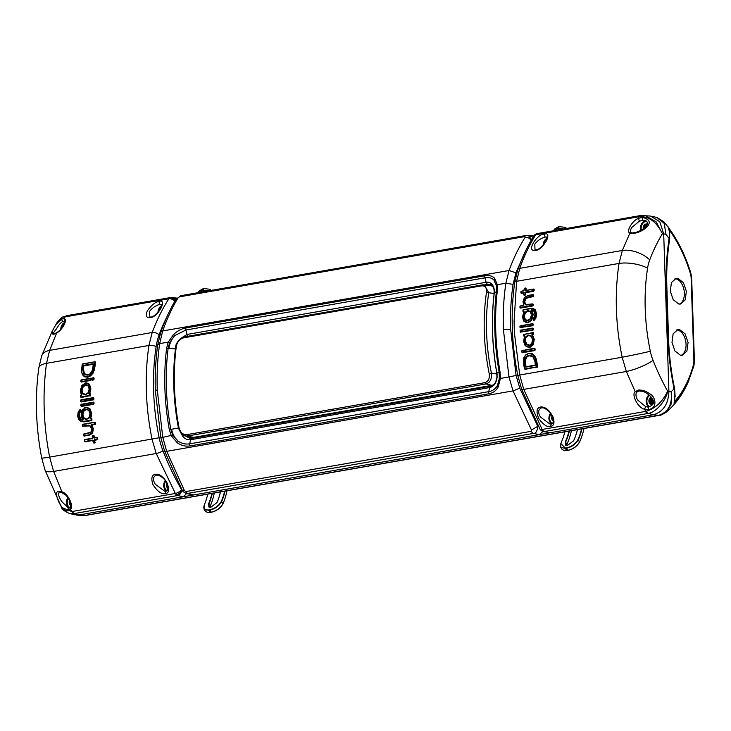 <?xml version="1.0" encoding="UTF-8"?>
<svg xmlns="http://www.w3.org/2000/svg" width="731" height="731" viewBox="0 0 731 731"><rect width="100%" height="100%" fill="white"/><g stroke="black" fill="none" stroke-linecap="round" stroke-linejoin="round"><path stroke-width="1.1" d="M84.586 515.51L81.022 515.593L84.714 515.492L79.56 514.862L653.468 414.724C663.236 411.8 668.381 404.033 668.92 391.423L663.693 233.847L668.92 391.423L671.186 391.715A96.318 58.27 80.4 0 0 674.101 388.755L674.859 397.171C673.836 403.338 673.9 405.23 675.051 402.854L688.2 382.011L693.893 365.847A2.558 1.224 -164.9 0 0 693.92 365.756L693.92 365.756A2.558 1.224 -164.9 0 0 693.445 364.742A10.252 6.268 80.2 0 0 693.883 360.666L691.142 277.908A10.252 6.268 80.2 0 0 690.429 273.613A110.628 67.672 80.2 0 0 669.285 229.954M533.831 235.894L530.377 236.497M176.774 298.193L174.106 298.659M652.765 403.722A4.56 3.491 100.3 0 1 652.427 402.023A4.56 3.491 100.3 0 1 652.847 399.638M640.868 215.508A5.208 3.216 80.1 0 0 640.658 215.535L650.508 216.056L659.755 221.676L663.693 233.838L665.968 234.404L664.241 223.412L656.913 217.518L663.967 221.858L665.968 234.404A96.318 58.27 80.4 0 1 669.121 238.516L669.678 231.791M669.267 229.909A2.558 1.27 -35.9 0 0 669.34 228.766L663.967 221.858M690.429 273.613L690.877 273.202C685.669 256.307 678.487 241.486 669.34 228.766A2.558 1.27 -35.9 0 0 669.276 228.684C667.951 225.842 667.979 226.683 669.349 231.206M675.051 402.854A2.558 1.827 -138.1 0 0 674.941 401.091A110.619 67.663 80.2 0 0 693.445 364.742M674.558 401.502L674.74 400.296M674.466 401.31L674.859 397.171M678.752 304.005L673.224 299.737L670.29 291.13L671.451 282.55L676.111 278.374L677.902 278.383L683.439 282.65L686.372 291.267L685.212 299.847L680.543 304.023L678.752 304.005M680.451 355.248L674.923 350.981L671.99 342.364L673.15 333.784L677.811 329.608L679.602 329.626L685.139 333.893L688.072 342.51L686.912 351.09L682.242 355.266L680.451 355.248M675.033 278.694A13.012 8.05 -99.9 0 1 675.709 278.767A13.012 8.05 -99.9 0 1 684.152 290.746A13.012 8.05 -99.9 0 1 679.446 304.087M676.732 329.928A13.012 8.05 -99.9 0 1 677.409 330.01A13.012 8.05 -99.9 0 1 685.852 341.98A13.012 8.05 -99.9 0 1 681.146 355.33M658.585 415.363L659.353 415.345C660.203 415.619 662.615 414.468 666.581 411.909L671.615 403.265L671.186 391.715C672.502 404.362 668.298 412.247 658.585 415.363L84.732 515.492A6.506 4.021 -99.9 0 0 85.49 515.474L85.417 515.483M198.046 292.555L201.92 290.362L203.09 288.718L199.225 290.901L198.046 292.555M207.458 291.048L201.92 290.728L198.302 292.647M203.09 288.718L204.113 288.562L201.92 290.728M209.139 289.193L211.524 290.344L209.139 289.193L204.113 288.562M202.944 290.572L208.18 290.929M224.636 491.195A62.528 37.619 -100.9 0 1 221.411 501.238C218.88 505.706 215.024 508.538 209.834 509.726L211.158 512.184L210.135 512.385L208.838 510.284L204.077 509.205L204.461 504.5C202.834 508.794 204.287 510.603 208.81 509.927L209.834 509.726M204.461 504.5A62.528 37.619 79.1 0 0 206.571 498.624A62.528 37.619 79.1 0 0 207.759 494.138A62.784 37.774 79.1 0 1 206.544 498.725M211.926 493.416A62.528 37.619 -100.9 0 1 208.417 504.216L210.729 507.351L216.997 502.562A62.528 37.619 79.1 0 0 219.337 496.175A62.528 37.619 79.1 0 0 220.47 491.926M225.029 491.122A62.784 37.774 -100.9 0 1 221.749 501.375C219.136 505.962 215.17 508.867 209.852 510.092L208.81 509.927M225.431 497.007L225.367 497.19A65.781 39.575 79.1 0 1 223.001 503.714C220.424 508.2 216.55 511.042 211.387 512.221L211.158 512.184C216.467 510.96 220.433 508.072 223.065 503.504A65.516 39.419 79.1 0 0 225.431 497.007A65.516 39.419 79.1 0 0 227.003 490.784M204.077 509.205L205.374 511.316L207.659 512.532L210.364 512.422L207.659 512.532M211.387 512.221L210.364 512.422M210.153 506.419L210.336 505.943A65.781 39.575 79.1 0 0 212.611 499.648A65.781 39.575 79.1 0 0 212.639 499.556M212.319 493.343A62.784 37.774 -100.9 0 1 208.764 504.344L208.856 507.003L210.775 507.341M208.417 504.216L210.4 505.733A65.516 39.419 79.1 0 0 212.666 499.465A65.516 39.419 79.1 0 0 214.293 492.996M210.336 505.943L210.044 507.387M219.309 496.267A62.784 37.774 79.1 0 0 220.451 491.926M581.593 428.914A62.528 38.67 -99.9 0 1 577.993 439.541C575.352 444.019 571.459 446.805 566.324 447.902L567.64 450.36L566.635 450.543L565.337 448.441L560.778 447.335L560.851 443.516L565.319 448.076L566.324 447.902M564.168 434.442A62.784 38.825 80.1 0 0 564.862 431.829A62.528 38.67 80.1 0 1 564.195 434.36A62.528 38.67 80.1 0 1 561.262 442.456L560.851 443.516M569.001 431.107A62.528 38.67 -99.9 0 1 565.164 442.255L567.402 445.49L573.625 440.784A62.528 38.67 80.1 0 0 576.786 432.158A62.528 38.67 80.1 0 0 577.463 429.636A62.784 38.825 80.1 0 1 576.768 432.24M581.986 428.841A62.784 38.825 -99.9 0 1 578.331 439.678C575.599 444.284 571.596 447.144 566.342 448.267L565.319 448.076M582.872 432.971L582.826 433.145A65.781 40.68 80.1 0 1 579.592 442.008C576.896 446.513 572.994 449.309 567.877 450.397L567.64 450.36C572.903 449.236 576.905 446.385 579.656 441.798A65.516 40.516 80.1 0 0 582.872 432.971A65.516 40.516 80.1 0 0 584.005 428.494M560.778 447.335L562.084 449.437L564.35 450.652L566.872 450.579L564.35 450.652M567.877 450.397L566.872 450.579M566.854 444.631L567.092 443.982A65.781 40.68 80.1 0 0 570.235 435.338A65.781 40.68 80.1 0 0 570.253 435.256M569.394 431.043A62.784 38.825 -99.9 0 1 565.502 442.392L565.547 445.152L567.439 445.481M565.164 442.255L567.155 443.781A65.516 40.516 80.1 0 0 570.281 435.173A65.516 40.516 80.1 0 0 571.414 430.687M567.092 443.982L566.753 445.526M562.861 229.105L557.168 228.849L553.796 230.685M564.597 227.268L566.936 228.392L564.588 227.268L559.352 226.665L558.173 228.31L563.583 228.977M558.182 228.675L557.168 228.492L558.338 226.838L559.352 226.665M558.338 226.838L554.683 228.995L553.504 230.64L557.168 228.849M493.133 286.762A9.805 7.52 100.3 0 0 490.282 285.593L482.405 284.889L484.251 284.834L488.737 292.683A159.66 102.943 79.5 0 0 491.406 373.084C491.972 379.06 490.135 382.678 485.887 383.939L491.835 385.347L193.669 437.366L185.272 435.868M194.144 437.915A0.85 0.521 80.1 0 0 193.669 437.366A9.805 7.52 100.3 0 1 191.294 437.302L185.345 435.886C182.777 435.786 180.456 433.072 178.382 427.736C173.183 399.93 172.288 372.956 175.705 346.814C175.504 345.169 176.811 342.684 179.625 339.358L184.249 336.918A1.636 1.014 -99.9 0 0 183.527 337.859C179.68 339.01 177.277 341.87 176.308 346.439C172.881 372.664 173.777 399.738 179.004 427.662C180.283 432.432 182.86 434.771 186.734 434.671L187.721 435.968L485.887 383.939A1.636 1.014 80.1 0 1 484.891 382.651C488.463 381.445 489.889 378.411 489.185 373.541C483.575 345.681 482.679 318.606 486.49 292.318C486.892 287.85 485.283 285.693 481.683 285.839L482.597 284.889M486.444 285.117L489.432 284.587A10.417 7.977 -79.7 0 1 490.784 284.496M187.894 436.489A10.417 7.977 -79.7 0 0 190.846 438.417M185.382 435.895L189.941 438.353L191.476 438.408M490.035 284.258L487.678 284.222L489.432 284.587M178.437 428L171.611 429.243C172.58 434.159 174.782 438.171 178.218 441.259L177.331 442.858L171.346 435.859L169.318 429.654L170.835 429.38L172.708 435.091L178.218 441.259C182.074 443.626 185.912 444.485 189.722 443.827L190.581 439.742L489.596 387.567L488.747 391.652C492.475 390.994 495.353 388.965 497.372 385.566L499.492 378.073L499.145 372.097A181.151 109.586 -99.6 0 1 496.459 290.92L496.422 285.547L493.864 279.918C491.671 277.853 488.701 277.15 484.973 277.826L486.106 282.267C490.428 281.791 493.123 284.14 494.183 289.321L494.704 290.317M484.205 284.834L487.678 284.222A2.604 1.608 80.1 0 1 486.106 282.267L187.09 334.442L180.886 338.352M189.941 438.353L191.705 438.335A2.604 1.608 -99.9 0 0 190.581 439.742C186.113 440.199 182.823 437.732 180.694 432.359M491.058 386.16A2.604 1.608 80.1 0 0 490.729 386.16A2.604 1.608 80.1 0 0 489.596 387.567C493.9 386.498 496.404 383.026 497.089 377.15L497.016 374.089L497.473 374.199M525.242 251.647L515.94 272.846L513.061 284.396C510.932 298.851 510.128 313.8 510.64 329.261L516.086 375.469L508.986 376.94L503.376 329.37C502.846 313.471 503.677 298.084 505.87 283.199L509.032 270.507L162.711 330.942L160.738 332.276C164.987 320.151 170.104 309.112 176.089 299.143L181.078 295.653A5.208 3.226 80.1 0 0 181.069 295.653A5.208 3.226 80.1 0 0 179.433 296.859L178.008 297.937C172.068 307.824 166.97 318.826 162.711 330.942L159.669 343.607C157.54 358.473 156.736 373.861 157.256 389.769L162.785 437.348L166.705 451.329L184.395 490.574L182.147 490.062C182.476 491.287 183.993 492.456 186.697 493.589L533.63 433.373A5.208 3.226 -99.9 0 1 531.263 431.317L531.483 430.02L513.025 390.902L508.986 376.94L500.424 378.439L498.231 386.863L497.372 385.566C499.246 381.555 499.766 377.077 498.944 372.125L496.687 372.463L497.016 374.089M493.864 279.918L494.631 278.301L497.318 284.697L497.336 290.536L494.357 293.542L494.183 289.321L494.768 292.857L494.302 292.208L494.165 293.78A2.604 0.905 -173.3 0 0 494.083 293.963L494.092 289.723C493.05 286.205 491.68 284.377 489.98 284.249M494.631 278.301C492.402 275.907 489.194 275.057 485 275.751L185.976 327.927C181.654 328.722 177.569 330.841 173.731 334.286L174.718 335.611L169.638 342.565L168.139 348.212A181.151 114.438 79.8 0 0 170.816 429.389L171.611 429.243M497.336 290.536C494.311 316.934 495.207 344.073 500.041 371.951L500.424 378.439L499.492 378.073M177.331 442.858C181.379 445.572 185.564 446.604 189.896 445.937A2.604 1.608 -99.9 0 1 189.722 443.827L488.747 391.652A2.604 1.608 80.1 0 0 488.911 393.762C493.105 392.94 496.212 390.637 498.231 386.863M169.318 429.654C164.311 401.803 163.415 374.665 166.613 348.239L168.231 342.117L173.731 334.286M188.223 336.223A2.604 1.608 -99.9 0 1 187.09 334.442L185.948 330.001L174.718 335.611C171.502 339.376 169.574 343.607 168.925 348.285L175.431 348.906M516.086 375.469L519.768 388.17L537.769 426.292L531.483 430.02M543.124 431.445L539.204 434.653L533.63 433.373C535.869 433.52 537.248 431.162 537.769 426.292L538.519 426.429M186.697 493.589L193.834 494.914L539.204 434.653M531.583 239.64L528.211 235.345L533.785 236.086M528.221 235.345L526.448 235.391A5.208 3.226 80.1 0 0 526.439 235.391A5.208 3.226 80.1 0 0 524.803 236.606L525.086 237.374C518.836 247.316 513.482 258.363 509.032 270.507L515.94 272.846M531.263 431.317L185.893 491.57L184.395 490.574M514.231 327.451A181.644 112.336 -99.9 0 0 514.514 333.765L519.732 375.094L523.762 389.385L542.155 429.472A5.208 2.092 150.9 0 1 539.898 428.951A5.208 5.208 0 0 0 543.234 431.473L549.813 432.807L653.487 414.724L658.457 415.382A6.506 4.021 80.1 0 0 659.207 415.372L85.49 515.474M644.897 215.417L656.146 221.84L662.414 233.692A187.428 120.853 79.5 0 0 649.713 259.916A36.925 23.812 79.5 0 0 647.565 268.213A160.729 103.638 79.5 0 0 650.316 351.255A36.925 23.812 79.5 0 0 653.048 360.374A187.438 120.853 79.5 0 0 667.641 391.149C666.562 399.272 656.785 412.165 648.223 413.408L653.487 414.724M543.224 431.473A5.208 4.011 -76.3 0 0 544.504 431.518L549.813 432.807M514.24 327.451A181.644 112.336 -99.9 0 1 514.094 321.192L516.616 281.298L619.029 263.434A20.824 7.566 8.7 0 1 647.565 268.213M517.776 269.702C522.19 257.303 527.535 246.045 533.804 235.949A5.208 3.417 31.8 0 1 535.695 234.761C529.482 244.775 524.164 255.978 519.75 268.359L516.616 281.298A5.208 1.937 8.1 0 0 514.688 282.486L517.776 269.702A5.208 2.814 19.6 0 1 519.75 268.359L622.328 250.459L619.029 263.434C614.506 293.761 615.548 325.03 622.145 357.231L626.348 371.485L523.762 389.385A5.208 1.243 159.6 0 1 521.642 389.148L517.749 375.341C511.545 343.451 510.521 312.502 514.688 282.486M668.92 391.423L667.641 391.149C662.569 401.812 655.287 408.565 645.784 411.389L644.486 409.177L648.406 409.534C658.695 408.337 654.939 395.581 649.758 393.863C646.314 391.204 642.576 389.934 638.556 390.052L635.202 391.679L626.348 371.485A20.824 4.651 158.4 0 0 653.048 360.374M638.556 390.052L639.086 390.93L636.582 392.209L635.202 391.679C631.081 394.685 638.218 408.117 644.486 409.177L645.674 406.674L648.589 407.039M645.491 411.443A5.208 3.216 80.1 0 0 647.83 413.481L544.504 431.518A5.208 3.216 -99.9 0 1 542.155 429.472L645.784 411.389L648.223 413.408M540.657 407.003C536.591 407.697 535.969 411.58 538.793 418.653C543.343 424.72 547.291 427.343 550.617 426.52C554.089 425.789 554.856 422.545 552.938 416.798C549.228 409.89 545.134 406.619 540.657 407.003L541.488 407.816C538.098 409.506 537.788 412.604 540.556 417.099L549.849 423.971L550.936 423.998M532.981 330.238L533.036 329.727L532.981 330.238L520.399 332.121L532.844 329.69A182.11 115.041 -100.2 0 1 532.78 328.42L532.844 330.019L520.591 332.157M533.319 329.718A181.644 112.336 -99.9 0 1 533.255 328.438L532.872 328.036L520.125 330.622A182.11 110.171 80.4 0 0 520.189 331.856L520.399 332.121M524.209 352.406L524.511 351.876A181.644 112.336 -99.9 0 1 524.346 350.524L523.926 350.112L521.797 350.88A182.12 110.171 -99.6 0 0 521.961 352.214L522.528 352.698L524.072 352.205L522.4 352.497M525.854 346.046L529.811 347.499L533.283 344.794L534.26 339.422L532.524 334.871L533.593 334.131A181.644 112.336 -99.9 0 1 533.511 332.87L523.487 334.487A182.348 112.766 80.1 0 0 523.57 335.739L524.602 335.885M523.679 335.858L524.63 335.922M533.118 332.477L523.597 334.606M535.147 350.021L534.845 350.551L535.147 350.021A181.644 112.336 -99.9 0 1 534.982 348.669L534.562 348.258L534.982 348.669M525.196 351.757L525.607 352.159L525.223 351.73L534.48 350.304L534.379 348.459M537.477 367.236L537.002 362.512L535.613 358.418L537.349 367.053L524.666 368.981L525.077 369.402L537.751 366.724M532.141 353.64L534.845 355.979L535.786 358.446L532.141 353.64L528.869 353.219L526.073 354.608M536.07 358.382L537.002 362.512M521.002 293.021L523.816 292.665L521.194 293.149M521.532 291.194L521.13 291.66M524.858 288.178L524.456 288.654M526.183 288.343L525.872 287.968L526.183 288.343A181.644 112.336 -99.9 0 0 525.973 290.335L525.881 290.518M534.078 290.746L533.667 291.258L534.078 290.746A181.644 112.336 -99.9 0 1 534.206 289.375L525.973 290.335M525.571 294.648L525.169 295.169L525.571 294.648A181.644 112.336 -99.9 0 1 525.735 292.702L533.667 291.258M523.871 294.94L524.2 295.342L523.725 294.831L525.278 294.63L525.26 292.619A182.12 115.041 79.8 0 0 525.086 294.593L525.379 292.071L533.255 290.7L533.52 289.101L525.516 290.618L525.699 288.297L524.383 288.389L523.734 290.929L521.011 291.459L521.057 293.122M533.621 296.165L533.228 296.676L533.621 296.165A181.644 112.336 -99.9 0 1 533.712 294.849L527.407 295.598M533.228 296.676L528.513 297.499L525.726 298.769L524.821 301.547L525.434 304.599L532.424 303.922L528.001 304.69M533.109 305.448L532.735 305.969L533.109 305.448A181.644 112.336 -99.9 0 1 533.155 304.178L526.658 304.745L525.041 303.383M520.097 307.714L532.597 305.722L532.698 303.95L533.155 304.178M524.328 321.43L528.038 322.819L531.711 320.114L533.146 314.732L532.671 312.009L531.611 310.127L531.209 310.383L532.671 314.695L531.282 319.931L532.853 314.723L532.396 312.091L531.017 310.684L531.318 309.853L533.84 310.977L534.928 314.394L533.228 320.233L533.676 320.47L535.576 318.122L536.362 314.092L535.01 309.524L532.771 308.391M523.067 311.415L524.017 311.443M533.374 320.333L533.868 320.681L535.841 318.232L536.655 314.102L535.247 309.396L531.254 308.29L523.469 309.652M534.069 311.242L531.739 310.373M532.771 325.743L532.826 325.231L532.771 325.743L523.277 327.077L532.442 325.478L533.073 323.943L532.387 323.705M532.698 323.55L523.168 325.679M522.144 327.598L522.491 327.077L520.198 327.616L522.199 327.086L522.446 325.807L521.751 325.56M522.062 325.405L520.088 326.209M644.678 220.305L639.515 221.064L638.163 218.478C631.986 220.881 625.69 232.065 629.939 233.034L633.357 233.417C637.706 232.878 641.919 231.042 646.012 227.908C651.339 222.663 650.014 219.126 642.028 217.317L638.163 218.478L639.031 216.732L535.695 234.761A5.208 3.216 -99.9 0 1 537.331 233.564L537.331 233.564A5.208 5.208 0 0 0 533.804 235.93M649.713 259.916A20.824 10.919 20.8 0 0 622.328 250.459L629.939 233.034L633.649 232.942M544.239 234.231C537.422 233.381 525.287 252.222 535.467 250.358C543.023 250.614 553.394 230.685 544.239 234.231L545.052 237.063C540.73 238.407 537.322 240.773 534.818 244.172L535.001 249.892L535.905 249.883M641.654 215.453L639.323 216.687C648.845 216.175 656.548 221.84 662.414 233.692L663.693 233.838M639.515 221.064L632.05 227.204C630.314 229.607 630.058 231.407 631.292 232.595M535.001 249.892L536.051 249.847C539.716 250.203 548.058 239.96 546.98 238.772L546.532 237.054L545.052 237.063M520.216 331.856L520.189 331.892A182.348 112.766 80.1 0 1 520.152 330.576L520.527 332.157M520.198 330.522L532.78 328.42M532.488 328.429A182.348 112.766 80.1 0 0 532.552 329.699M524.346 350.524L523.807 350.323L523.844 352.159L524.511 351.876M523.579 350.551L523.844 352.159L522.181 352.452M523.743 351.903L524.036 351.867A182.12 115.041 79.8 0 1 523.871 350.524L521.843 350.816L521.916 352.223L521.961 350.588L523.597 350.304M534.26 339.422L532.095 334.99L533.785 339.412L532.817 344.63L533.977 339.449L531.857 335.136L532.826 334.122A182.348 112.766 -99.9 0 1 532.744 332.87L523.451 334.533A182.11 110.171 -99.6 0 0 523.533 335.739L523.944 336.041M529.811 347.499L527.956 347.234L529.673 347.298L533.283 344.794M524.556 335.867L523.679 341.011C524.419 344.274 525.059 345.873 525.607 345.827L525.644 345.845C522.245 339.394 524.438 342.483 523.725 341.021L524.684 336.278L523.752 340.984L525.626 345.681L529.454 347.252L532.817 344.63L533.493 339.431M532.744 332.87L533.511 332.87M533.593 334.131L533.264 334.652M532.789 334.177L533.301 334.14L533.219 332.888M532.543 334.78L533.127 334.442L532.524 334.871M529.326 347.042L532.57 344.511M531.857 335.136L532.058 334.305M525.525 337.046L524.648 340.874L526.174 344.475L529.217 345.544L531.83 343.497L532.607 339.54L531.126 336.068L528.138 334.99L525.525 337.046L524.94 340.856L526.411 344.319L529.281 345.343C530.98 344.63 531.803 343.99 531.784 343.396L532.533 339.568L531.108 336.223L528.275 335.209L525.772 337.174L528.476 335.246L529.527 335.246M529.217 345.544L531.839 343.378L532.57 339.577L531.145 336.242M531.09 336.187L529.427 335.218M528.358 345.361L526.585 344.347L525.123 340.893L525.973 337.219L525.415 340.865L526.823 344.182L529.61 345.16L530.532 344.84M526.219 337.347L528.604 335.465L531.355 336.452M534.215 348.696L534.708 350.35L525.479 351.958M534.379 350.048L534.663 350.012A182.12 115.041 79.8 0 1 534.498 348.669L524.949 350.259L525.26 351.913M525.068 350.048L534.233 348.449M534.169 356.253L535.33 358.528L534.169 356.253L531.601 354.032L528.476 353.63L525.827 354.946L523.963 357.678L523.405 360.346L524.52 368.936L536.956 366.825L535.33 358.528M523.661 363.928L523.963 357.569L525.872 354.763L528.604 353.411L530.331 353.384L534.845 355.979M531.601 354.032L530.432 353.402M530.505 353.411L528.577 353.411L525.817 354.782L523.899 357.596L523.323 360.319L524.438 368.954L536.956 366.825M536.983 366.761L537.267 366.706A182.12 115.041 79.8 0 1 536.517 362.503L536.234 362.567M523.624 363.937A182.12 110.171 -99.6 0 0 524.483 368.945L524.949 369.219M526.439 356.326L524.913 358.482L524.447 360.621L525.223 366.752L525.671 367.163L535.293 365.482L535.576 364.943L535.019 361.635L532.826 356.49L528.668 355.275L526.439 356.326L525.169 358.574L524.721 363.846M525.927 366.953L525.013 363.819A182.12 115.041 79.8 0 0 525.516 366.706L525.223 366.752M525.516 366.706L525.991 366.679L525.214 360.685L527.069 356.691L529.171 355.705L533.073 356.829M532.844 356.637L534.991 361.644A182.12 110.171 -99.6 0 0 535.54 364.952L525.735 366.935M532.798 356.591L530.733 355.467L528.805 355.467L526.631 356.481L530.733 355.467L532.808 356.627C533.392 356.792 534.105 358.464 534.946 361.653L535.384 365.253M525.488 363.81L524.931 360.675L525.397 358.61L527.069 356.691M525.735 292.702L524.968 292.592M525.379 292.071L533.392 290.965L533.767 289.138L534.206 289.375M525.589 288.087L525.488 290.271A182.12 115.041 79.8 0 1 525.699 288.297L525.891 288.325M524.383 288.389L524.301 288.535A182.12 110.171 -99.6 0 0 524.118 290.426L523.835 290.792M521.057 291.404L520.975 291.55A182.12 110.171 -99.6 0 0 520.865 292.811L520.856 292.903M523.734 294.748A182.12 110.171 -99.6 0 1 523.889 292.857L523.771 294.776L524.794 294.556M520.92 292.848L523.917 292.775M524.474 288.242L525.47 288.069L524.264 288.48L523.825 290.792L521.176 291.258L523.734 290.929M524.748 294.611L524.063 295.077M533.895 289.001L525.635 290.481M523.871 305.165L523.076 301.62L524.492 297.343L528.339 295.397L533.009 294.584L528.339 295.397L524.474 297.416L523.113 301.537L523.871 305.165M533.721 294.849L533.237 294.803A182.12 115.041 79.8 0 0 533.137 296.101L533.429 294.831M523.533 305.613L520.024 306.262A182.348 112.766 80.1 0 0 519.979 307.532L532.342 305.375A182.348 112.766 -99.9 0 1 532.387 304.114L526.128 305.037L524.291 303.484L524.054 301.464L525.096 298.349L528.093 296.95L532.853 296.073A182.348 112.766 -99.9 0 1 532.945 294.767L528.211 295.552M528.513 297.499L525.488 298.577L524.346 301.492L525.434 304.599L527.883 304.854M528.093 296.95L525.333 298.54L524.054 301.464M524.821 301.547L524.291 303.484M526.658 304.745L525.854 304.489M532.387 304.114L532.872 304.16M520.308 307.861L532.296 305.439M520.07 306.216L519.997 306.344A182.11 110.171 -99.6 0 0 519.951 307.541M532.342 305.375L532.625 305.394A182.11 115.041 79.8 0 1 532.68 304.133M526.494 322.572L527.901 322.59L531.711 320.114M531.318 309.853L533.858 310.803L534.955 314.33L534.48 316.962L533.228 318.643A182.348 112.766 80.1 0 0 533.255 320.178L535.119 317.967L535.878 314.056L534.562 309.615L530.797 308.583L522.976 309.999A182.348 112.766 80.1 0 0 522.948 311.242L523.771 311.15L524.026 311.799L522.683 316.532L524.118 321.01L527.59 322.316L531.282 319.931L527.718 322.554L526.311 322.535L524.127 321.201L522.647 316.596L523.999 311.415M524.09 311.607L523.771 311.15M522.948 311.242L523.908 311.397M523.021 309.944L522.948 310.072A182.11 110.171 -99.6 0 0 522.921 311.251M535.247 309.396L534.8 309.496L536.17 314.056L535.394 318.086L533.31 320.215M532.89 308.409L523.14 309.78L532.68 308.372L534.562 309.615M532.497 310.163L531.017 310.684M533.813 310.94L532.579 310.182M532.671 312.009L531.702 310.465M531.026 319.785L532.378 314.686L531.93 312.137M527.627 320.671L530.368 318.826L531.501 314.933L530.368 311.57L527.645 310.501L524.757 312.521L523.533 316.331L524.694 319.794L527.499 320.854L530.377 318.734L531.474 314.997L530.377 311.771M530.322 311.698L527.782 310.739L525.004 312.685L523.825 316.331L524.931 319.666L527.572 320.681M528.614 320.342L527.819 320.708M526.759 320.708L525.132 319.703L524.017 316.368L525.178 312.722L528.778 310.748L530.34 311.744L531.428 314.97L530.331 318.743L526.658 320.69M530.569 312L528.084 311.022L525.425 312.877L524.31 316.368L525.37 319.566L527.937 320.525M523.021 325.597L523.021 325.597A182.11 110.171 80.4 0 0 523.067 326.821A182.348 112.766 -99.9 0 1 523.058 325.542L532.597 323.924L523.213 325.304M523.067 326.858L523.186 325.304L532.36 323.705M532.305 323.924A182.348 112.766 80.1 0 0 532.351 325.194L523.46 327.123M520.015 327.351L520.015 327.351A182.348 112.766 -99.9 0 1 519.979 326.081L521.724 325.56M521.669 325.779A182.348 112.766 80.1 0 0 521.715 327.049L520.381 327.662M519.942 326.136L519.942 326.136A182.11 110.171 80.4 0 0 519.988 327.351M520.015 326.017L520.317 327.652M636.582 392.209C635.467 394.502 635.869 397.152 637.788 400.14L645.674 406.674M639.086 390.93L642.595 391.405M543.608 407.935L541.488 407.816M90.132 388.983L89.091 393.671L89.968 393.936L89.109 394.247L90.132 388.983L88.826 384.387L85.408 383.081L81.89 385.557L80.41 390.537L81.68 394.767L80.657 395.773A182.348 112.766 80.1 0 0 80.666 396.997L89.922 395.389A182.348 112.766 -99.9 0 1 89.904 394.155L89.867 394.11M88.844 393.516L89.109 394.247L89.94 393.945M89.091 393.671L90.607 389.02L89.273 384.305L86.879 382.907M89.529 393.845L90.9 389.038L89.52 384.195L85.746 382.953M89.904 394.155L90.315 393.799L89.557 393.927M89.922 395.389L90.215 395.389A182.11 115.041 -100.2 0 1 90.196 394.164L89.986 393.936M80.693 395.718L80.62 395.827A182.11 110.171 80.4 0 0 80.638 397.006M86.861 382.907L85.527 382.916L81.899 385.484L80.383 390.601L81.424 395.59M80.657 395.773L81.653 394.932L80.337 390.573L81.854 385.484L85.5 382.916L86.815 382.889L89.072 384.278L90.9 389.038M85.463 394.731L88.067 392.867L89.246 389.084L88.149 385.557L85.308 384.533L82.484 386.553L81.287 390.427L82.457 393.845L85.344 394.904L88.067 392.867L89.219 389.157L88.168 385.767M88.104 385.694L85.445 384.78L82.731 386.708L81.58 390.436L82.694 393.717L85.417 394.74L88.022 392.785L89.173 389.12L88.122 385.74L86.605 384.789M88.35 386.005L85.737 385.063L83.16 386.9L82.064 390.482L83.133 393.616L86.249 394.466M84.577 394.758L82.895 393.753L81.771 390.473L83.16 386.9M85.308 384.533L82.484 386.553M85.737 385.063L86.733 384.817M84.906 383.062L85.865 382.797M80.666 397.006L81.15 397.554L90.69 395.425A181.644 112.336 -99.9 0 1 90.681 394.192L90.315 393.799M90.69 395.425L90.333 395.955M90.087 393.954L90.196 395.718L81.013 397.317M90.187 393.972L90.681 394.192M166.622 317.428A203.044 128.263 79.8 0 0 159.102 334.862A52.55 33.197 79.8 0 0 156.123 346.668A176.418 111.441 79.8 0 0 159.139 437.768A52.55 33.197 79.8 0 0 162.949 450.753A203.054 128.263 79.8 0 0 181.608 489.706A5.208 2.019 149.8 0 1 175.339 493.471L156.215 453.522L152.039 439.249C145.533 407.039 144.5 375.771 148.923 345.461L46.519 363.325C42.398 393.589 43.431 424.848 49.626 457.122A20.824 0.804 169 0 1 41.704 458.017C35.81 427.26 34.832 397.298 38.77 368.15A20.824 7.803 7.9 0 1 46.519 363.325L49.617 350.387L152.194 332.495C156.818 320.068 162.383 308.829 168.879 298.769A5.208 3.344 32.9 0 1 174.837 301.273M80.721 401.474L93.376 399.263L93.504 399.83L93.86 399.3A181.644 112.336 -99.9 0 1 93.824 398.029L80.693 400.213A182.11 110.171 80.4 0 0 80.721 401.429M92.088 378.055L91.713 378.512M91.658 379.818L91.996 380.211L91.503 379.7L93.23 379.38L93.769 377.708L93.659 379.919L94.107 378.101M81.461 379.91L81.086 380.367M90.388 378.366L91.028 378.631L90.562 378.402L90.58 380.458L91.028 378.631M81.022 381.673L90.964 379.937M82.758 363.919L82.356 364.394M83.005 375.442L84.641 376.83L87.729 377.223L90.69 375.862L93.148 373.084L94.948 366.852L95.45 362.101L94.82 361.827M97.835 439.221L97.424 439.569L97.15 437.366L94.473 437.832L94.098 435.74L93.376 435.53L92.28 435.978L92.307 438.573L84.394 440.007L85.18 441.917L92.8 440.327M95.213 442.365L94.802 442.712L94.875 440.217L97.552 439.751M93.477 442.666L93.915 443.068L93.504 442.657L94.929 442.41L94.363 440.29A182.12 115.041 79.8 0 0 94.728 442.365L94.08 440.345L94.847 440.272M93.577 435.548L94.098 435.74M83.855 435.786L88.99 435.365L92.654 433.3L93.276 428.704L91.868 424.985L95.322 424.391L95.478 422.536L95.067 422.134L82.265 424.748L94.728 422.326M83.946 433.867L90.589 432.396M90.233 425.954L82.603 426.127M84.65 407.697L86.103 407.185L89.648 408.739L87.208 407.341M92.069 420.023L91.622 420.352L91.951 418.744L90.735 418.388L91.713 413.38L89.895 408.592M79.752 420.764L83.974 421.915L91.759 420.553M83.215 419.777L80.757 418.881L79.441 415.583L79.706 413.152L80.913 411.233A181.644 112.336 -99.9 0 1 80.821 409.68L80.319 409.323M90.936 404.325L90.598 404.846L90.936 404.325A181.644 112.336 -99.9 0 1 90.882 403.046L80.83 404.7A182.11 110.171 80.4 0 0 80.885 405.924M81.031 406.052L81.415 406.454L81.068 406.007L90.269 404.59L90.406 403.028A182.11 115.041 -100.2 0 0 90.461 404.298L90.169 404.307A182.348 112.766 80.1 0 1 90.114 403.037L90.068 402.991M94.016 403.786A181.644 112.336 -99.9 0 1 93.961 402.507L93.495 402.297L93.541 404.088L94.016 403.786L93.541 403.759A182.11 115.041 -100.2 0 1 93.486 402.489L91.466 402.845A182.11 110.171 80.4 0 0 91.512 404.069M91.667 404.197L92.051 404.599L91.695 404.152L93.248 403.768A182.348 112.766 80.1 0 1 93.193 402.498L93.148 402.452M156.123 346.668A5.208 1.91 8.5 0 0 148.923 345.461L152.194 332.495A5.208 2.76 20.4 0 1 159.102 334.862M56.844 332.779L56.634 333.016C62.281 330.321 68.038 319.319 64.154 318.679L61.788 318.606L55.675 324.92L52.029 331.618L53.107 334.615L56.634 333.016L49.617 350.387A20.824 11.367 19.2 0 0 41.676 355.896L52.047 331.582L56.981 322.7L65.251 316.852L64.154 318.679L64.429 321.448L62.839 321.375C60.527 322.81 58.379 325.359 56.397 329.023C53.272 332.587 52.522 334.259 54.14 334.021L53.107 334.615L54.14 334.021M175.02 300.962A5.208 4.002 -118.4 0 0 169.884 297.782A5.208 3.216 80.1 0 0 168.879 298.769L65.251 316.852L67.389 315.655M158.956 301.501C168.066 297.974 157.722 317.811 150.239 317.528L151.015 317.007L150.239 317.528C146.611 318.195 145.57 316.094 147.132 311.223C151.207 305.256 155.146 302.022 158.956 301.501L159.778 304.334C155.484 305.668 152.094 308.016 149.608 311.379L149.782 317.062L150.677 317.053M162.949 450.753A5.208 1.188 158.8 0 1 156.215 453.522L53.628 471.422L49.626 457.122L159.139 437.768M70.578 506.948L70.478 509.26C74.251 506.473 67.672 493.041 61.907 491.78L58.306 491.369C52.696 491.671 62.071 512.97 68.157 510.713L70.478 509.26L71.711 511.554L61.578 507.396C61.651 509.068 64.209 511.07 69.235 513.39L69.052 513.345M73.959 513.61L74.361 513.546A5.208 3.216 -99.9 0 1 72.013 511.508L73.959 513.61L69.235 513.39L74.324 514.679L79.551 514.862L183.225 496.778L186.633 493.58M41.704 458.017L45.112 470.325A20.824 5.099 160 0 0 53.628 471.422L61.907 491.78M165.334 493.681C169.144 493.169 169.592 489.295 166.686 482.067C162.638 476.183 158.892 473.587 155.438 474.291C151.792 474.83 150.942 478.248 152.898 484.525C157.403 491.442 161.551 494.494 165.334 493.681L165.974 491.113L164.576 491.131L165.645 491.159M62.044 492.466L59.394 492.146C57.822 493.992 58.736 497.254 62.135 501.95L68.568 508.2M70.578 505.176A3.774 2.897 100.3 0 1 69.198 502.325L69.198 501.877A3.774 2.897 100.3 0 1 69.518 500.424M175.175 300.697A5.208 3.966 -83.1 0 0 172.032 297.526L172.032 297.526A5.208 5.208 0 0 0 170.506 297.563A5.208 3.216 80.1 0 0 169.884 297.782M65.552 316.797A5.208 3.216 -99.9 0 1 67.17 315.6L66.96 315.646M183.225 496.778L177.688 495.517A5.208 3.902 -77.2 0 0 181.599 489.916A5.208 3.253 131 0 1 176.418 494.832A5.208 3.216 80.1 0 0 177.688 495.517L74.361 513.546L79.551 514.862M64.164 321.338L64.438 322.974C63.359 326.73 60.764 329.983 56.652 332.724L53.39 334.131M149.782 317.062L150.824 317.016C154.342 317.418 162.739 307.276 161.67 306.015L161.24 304.324L159.778 304.334M167.81 488.207A3.774 2.897 100.3 0 1 166.43 485.357L166.44 484.909A3.774 2.897 100.3 0 1 166.75 483.456M158.371 475.214L156.26 475.095C152.898 476.776 152.596 479.847 155.347 484.315L164.576 491.131M93.011 397.956L93.056 398.002A182.348 112.766 80.1 0 0 93.084 399.272L93.376 399.263A182.11 115.041 -100.2 0 1 93.349 398.002L80.858 399.921L93.084 397.792M93.23 397.792L93.86 399.3M93.33 397.81L93.824 398.029M80.757 401.42A182.348 112.766 -99.9 0 1 80.721 400.159L80.766 400.095M80.794 401.465L93.084 399.272M91.713 379.919L94.043 379.398M93.266 379.325L93.559 379.343A182.12 115.041 79.8 0 1 93.623 378.046L93.422 377.826M91.576 379.672L91.731 378.119L93.394 377.826L91.567 378.411A182.12 110.171 -99.6 0 0 91.512 379.636M93.34 378.028L91.64 378.274M81.077 381.774L90.151 379.919L90.543 378.585L80.931 380.266A182.12 110.171 -99.6 0 0 80.876 381.491M90.187 379.864L90.48 379.882A182.12 115.041 79.8 0 1 90.543 378.585L80.931 380.266M80.94 381.527L81.004 380.129M81.698 372.143L82.375 363.983L94.747 361.827L82.155 364.221L81.726 372.006L82.347 374.19L84.367 376.31L87.309 376.675L90.123 375.387L92.462 372.737L93.577 370.178L94.966 362.046A182.12 115.041 79.8 0 0 94.463 366.788L92.727 372.901L90.333 375.615L87.446 376.931L84.43 376.556L82.338 374.382L81.698 372.143M87.51 374.966L85.902 375.003L83.91 373.852L83.352 365.911A182.12 115.041 79.8 0 0 83.023 369.064L83.672 373.961L87.446 375.104L89.812 374.08L92.654 369.923L93.321 363.965M83.672 373.961L82.74 369.036L83.471 365.363L93.422 364.065M87.565 374.957L89.867 373.961L91.722 371.942L93.157 366.816M93.129 366.825A182.12 110.171 -99.6 0 1 93.394 364.157L93.248 363.947M82.74 369.036L83.508 369.137L83.827 365.984L83.06 365.875M83.508 369.137L84.376 373.779L88.36 374.738M84.376 373.779L85.975 375.012M83.827 365.984L93.33 363.983M85.564 376.94L87.592 376.968L90.48 375.643L92.892 372.929L94.043 370.297L94.655 366.825L94.171 366.761M95.45 362.101L94.948 366.852M94.354 438.052L93.659 437.851L93.404 435.53L92.307 435.923M93.349 435.539L92.243 435.987A182.12 110.171 -99.6 0 0 92.563 438.043L92.408 438.344M92.371 438.353L84.357 440.016A182.12 110.171 -99.6 0 0 84.586 441.451M84.805 441.679L92.965 440.537A182.12 110.171 -99.6 0 0 93.321 442.611L94.445 442.419M84.677 441.497L92.563 440.117L93.541 442.84M94.08 440.345L97.552 439.267L97.031 437.586L97.588 437.778M94.363 439.806L97.04 439.34L97.113 437.787L93.659 437.851M97.068 439.276L97.351 439.23A182.12 115.041 79.8 0 1 97.113 437.787L96.894 437.567M93.614 435.749A182.12 115.041 79.8 0 0 93.943 437.805L97.15 437.366M93.943 437.805L94.098 438.262M93.806 435.777L94.427 437.787M93.001 440.528L93.714 442.885M84.421 439.952L92.307 438.573M91.868 424.985L91.43 425.204L92.8 428.704L92.188 433.136L88.615 435.128L92.417 433.181L92.983 428.741L91.85 425.076M95.624 423.861L91.503 424.738L91.183 425.36L92.508 428.741L93.276 428.704M84.284 436.188L83.882 435.767L88.615 435.128L91.951 433.008L92.508 428.741M82.347 424.729L82.53 426.082L88.78 425.122L90.927 426.721L91.539 428.814L91.092 432.03L88.287 433.456L83.508 434.36L83.919 435.95L88.488 434.936M83.572 434.278L83.535 434.342A182.12 110.171 -99.6 0 0 83.699 435.713L83.919 435.95M88.405 433.236L91.11 431.884L91.503 428.832L89.803 425.616L87.144 425.506L89.803 425.616M90.068 425.844L89.2 425.57M83.023 426.529L82.64 426.1L87.501 425.753M82.411 426.063L87.007 425.305M94.82 423.934L91.366 424.537L94.82 423.934L94.783 422.317L95.478 422.536M95.322 424.391L95.185 422.564M91.366 424.537L91.183 425.36M81.918 417.949L81.223 415.272L83.005 419.311L81.918 417.949M82.32 409.972L81.223 415.272L82.311 410.082L85.81 407.35L87.09 407.322L89.465 408.702L91.229 413.362L90.269 418.233L91.137 418.717L90.361 418.854L90.023 418.105L90.946 413.38L89.228 408.848L85.81 407.35L82.32 409.972M90.735 418.388L91.421 413.399L89.228 408.848M90.023 418.105L90.653 418.671M90.269 418.233L90.361 418.854L91.201 418.525M91.951 418.744L91.466 418.735A182.11 115.041 79.8 0 0 91.594 420.014L91.658 418.762M80.913 411.233L79.24 413.015L78.966 415.564L80.346 419.018L82.932 419.95L83.005 419.311L82.795 420.151L80.108 419.174L78.674 415.583L78.975 412.924L80.145 411.224A182.348 112.766 -99.9 0 1 80.054 409.68L78.272 411.9L77.751 415.866L79.533 420.553L81.589 421.659L83.626 421.659L91.402 420.307L91.137 418.717M81.717 421.686L91.302 420.042M81.799 421.705L79.496 420.535C78.765 420.051 78.153 418.498 77.678 415.893L78.208 411.845L80.3 409.488M83.489 421.458L79.533 420.553L77.714 415.902L78.263 411.836L80.063 409.47M80.127 411.279L80.629 411.251L80.346 409.671A182.11 115.041 79.8 0 0 80.437 411.215L80.145 411.224M80.721 411.699L79.441 413.061L79.149 415.601L80.52 419.046L83.078 419.978M87.181 407.341L85.783 407.35L82.265 409.99C81.936 411.37 81.479 409.433 81.178 415.254L82.987 419.466L82.795 420.151L82.1 419.923L82.886 419.95M83.023 411.05L85.819 409.013L88.698 410.082L90.087 413.591L89.2 417.456L86.477 419.503L83.59 418.406L82.128 414.98L83.023 411.05L82.411 414.961L83.827 418.251L86.596 419.302L89.2 417.337L90.05 413.627L88.716 410.255M86.477 419.503L85.71 419.32L86.55 419.311M88.661 410.192L87.062 409.241L88.67 410.237L90.014 413.618L89.145 417.355C89.191 417.904 88.323 418.552 86.569 419.302M87.053 409.241L85.956 409.232L83.27 411.188L87.163 409.269M88.917 410.466L86.285 409.497L83.718 411.361L82.895 414.98L84.239 418.123L86.879 419.128L87.811 418.817M85.838 419.338L84.001 418.278L82.895 414.98M83.718 411.361L82.128 414.98M80.913 405.915L80.913 405.915A182.348 112.766 -99.9 0 1 80.867 404.645L80.903 404.59M80.958 405.961L90.169 404.307M91.549 404.06L91.549 404.06A182.348 112.766 -99.9 0 1 91.494 402.79L91.53 402.735M91.594 404.106L93.248 403.768M666.316 287.173C665.767 270.342 666.699 254.123 669.121 238.516L669.642 239.247C667.248 254.69 666.316 270.753 666.864 287.429L666.316 287.173L668.015 338.416C668.582 355.248 670.61 372.033 674.101 388.755L673.626 388.673M675.17 396.842L674.603 388.572C671.14 371.997 669.121 355.357 668.563 338.672L668.015 338.416M691.142 277.908L691.709 278.164L690.822 273.147M694.413 361.004L691.663 278.246M688.218 381.975L693.92 365.756L694.45 360.922L693.883 360.666M223.001 503.714L221.411 501.238M579.592 442.008L577.993 439.541M486.49 292.318A1.636 0.585 -171.6 0 1 488.737 292.683L494.129 293.588M496.906 373.998L491.406 373.084L489.185 373.541M493.544 384.789A9.805 7.52 100.3 0 1 491.835 385.347A0.85 0.521 -99.9 0 1 492.21 385.676M484.891 382.651L186.734 434.671M178.382 427.736L179.004 427.662M175.705 346.814A1.636 0.603 7.6 0 1 176.308 346.439M482.405 284.889L184.249 336.918A1.636 1.014 -99.9 0 1 184.44 336.909M183.527 337.859L481.683 285.839M491.625 284.98A10.654 8.169 100.3 0 0 489.012 284.898A0.85 0.521 -99.9 0 1 488.902 285.419M489.012 284.898L487.239 285.209M191.97 438.289A10.654 8.169 100.3 0 1 188.753 436.699M497.583 376.94L497.089 377.15L496.979 372.417M496.769 372.445A175.742 106.315 -99.6 0 1 494.165 293.78L494.357 293.542M185.976 327.927A2.604 1.608 -99.9 0 0 185.948 330.001L484.973 277.826A2.604 1.608 80.1 0 1 485 275.751M513.061 284.396L505.87 283.199L497.318 284.697L496.422 285.547M498.944 372.125L500.041 371.951M189.896 445.937L488.911 393.762M161.825 437.284C160.253 437.695 160.573 437.714 162.785 437.348L172.708 435.091M168.925 348.285L166.613 348.239M160.738 332.276L157.741 344.794L159.669 343.607L168.231 342.117L169.638 342.565M519.768 388.17L513.025 390.902L166.705 451.329L164.594 451.1L160.811 437.595L155.338 390.537L157.256 389.769M510.64 329.261L503.376 329.37M531.601 240.554C529.801 238.279 527.636 237.228 525.086 237.374M179.433 296.859L524.803 236.606M176.098 299.143L178.008 297.937M185.893 491.57A5.208 3.226 80.1 0 0 188.26 493.635L193.834 494.914M650.316 351.255A20.824 0.567 168.2 0 1 622.145 357.231L517.749 375.341M532.872 328.036L520.618 330.174M523.926 350.112L522.254 350.405M524.072 336.26L524.675 336.15M525.607 352.159L534.845 350.551M534.562 348.258L525.333 349.866M521.331 293.414L523.835 292.976M523.926 290.737L521.532 291.157M525.872 287.968L524.867 288.151M524.2 295.342L525.169 295.169M520.445 308.107L532.735 305.969M523.743 305.366L520.527 305.933M523.423 311.808L524.026 311.708M533.118 325.222A181.644 112.336 -99.9 0 1 533.073 323.943M522.491 327.077A181.644 112.336 -99.9 0 1 522.446 325.807M642.586 220.168L642.028 217.317M633.841 232.915L633.357 233.417L633.841 232.915M645.939 220.817A6.908 5.291 -79.7 0 0 645.546 220.863A6.908 5.291 -79.7 0 0 645.245 220.926A6.908 5.291 -79.7 0 0 640.42 228.602A6.908 5.291 -79.7 0 0 640.703 230.466M646.652 221.374A6.387 4.898 -79.7 0 0 645.875 221.438A6.387 4.898 -79.7 0 0 645.601 221.493A6.387 4.898 -79.7 0 0 641.343 230.11M643.243 228.913A3.765 2.887 100.3 0 1 643.17 228.227A3.765 2.887 100.3 0 1 643.179 227.789A3.765 2.887 100.3 0 1 647.319 224.198M643.901 228.428A3.253 2.495 100.3 0 1 643.892 228.218A3.253 2.495 100.3 0 1 643.901 227.834A3.253 2.495 100.3 0 1 646.99 224.581A3.253 2.495 100.3 0 1 647.182 224.627L646.99 224.581M647.099 224.81A3.253 2.495 -79.7 0 0 644.961 227.542M646.88 224.929A5.51 4.222 -79.7 0 0 646.113 226.354M640.648 215.535A5.208 3.216 80.1 0 0 639.031 216.732M536.243 249.838L535.467 250.358L536.243 249.838M547.053 238.242A6.908 5.291 -79.7 0 0 543.179 245.214M546.889 239.119A6.387 4.898 -79.7 0 0 543.955 244.318M532.515 328.201L520.317 330.33M520.262 331.892L532.515 329.754M523.716 351.958L522.062 352.251M533.529 336.452L532.798 336.625M532.762 332.651L523.524 334.433M533.027 332.861A182.11 115.041 79.8 0 0 533.109 334.104L532.826 334.122M523.606 335.785L524.365 335.648M525.415 340.865L524.648 340.874M526.823 344.182L526.174 344.475M528.604 335.465L528.138 334.99M525.041 351.675A182.12 110.171 -99.6 0 1 524.876 350.341L525.041 351.693M525.096 351.702L534.343 350.103M524.949 350.259L534.462 348.468M525.671 367.163L535.293 365.482M525.653 358.702L524.913 358.482M525.214 360.685L524.447 360.621M529.171 355.705L528.668 355.275M535.503 365.071L526.037 366.724M525.781 292.638L533.255 290.7M533.438 289.293L533.721 289.321A182.12 115.041 79.8 0 0 533.593 290.673L533.301 290.646M525.096 298.349L525.726 298.769M523.597 305.457L520.189 306.051M533.146 314.732L532.378 314.686M528.038 322.819L527.59 322.316M536.655 314.102L535.878 314.056M535.841 318.232L535.119 317.967M528.084 311.022L527.645 310.501M525.425 312.877L524.757 312.521M524.31 316.368L523.533 316.331M525.37 319.566L524.694 319.794M532.351 325.194L532.643 325.185A182.11 115.041 -100.2 0 1 532.597 323.924L532.78 323.952M523.14 326.858L532.314 325.249M521.715 327.049L522.007 327.04A182.11 115.041 -100.2 0 1 521.961 325.779L522.153 325.807M520.061 327.387L521.678 327.113M641.836 391.204L641.818 391.195C644.98 391.268 653.249 397.344 653.322 401.237C654.081 403.521 652.536 405.44 648.68 407.012L648.406 409.534M648.973 394.886A6.908 5.291 -79.7 0 0 646.158 401.529A6.908 5.291 -79.7 0 0 649.037 406.957M649.512 395.352A6.387 4.898 -79.7 0 0 646.88 401.547A6.387 4.898 -79.7 0 0 649.932 406.719M652.993 403.932A3.765 2.887 100.3 0 1 648.909 401.164A3.765 2.887 100.3 0 1 648.918 400.716A3.765 2.887 100.3 0 1 651.22 397.079M653.139 403.558A3.253 2.495 100.3 0 1 651.568 403.914A3.253 2.495 100.3 0 1 649.631 401.155A3.253 2.495 100.3 0 1 649.631 400.771A3.253 2.495 100.3 0 1 651.65 397.618M652.034 398.157A3.253 2.495 -79.7 0 0 650.636 401.337A3.253 2.495 -79.7 0 0 650.672 401.748A3.253 2.495 -79.7 0 0 652.07 403.932M652.235 398.468A5.51 4.222 -79.7 0 0 651.367 402.096A5.51 4.222 -79.7 0 0 651.586 403.558M550.617 426.52L551.256 423.953L549.849 423.971M550.406 413.307A6.908 5.291 -79.7 0 0 548.926 418.498A6.908 5.291 -79.7 0 0 551.594 423.806M550.836 413.956A6.387 4.898 -79.7 0 0 552.197 423.441M553.12 421.019A3.765 2.887 100.3 0 1 551.677 418.132A3.765 2.887 100.3 0 1 551.677 417.684A3.765 2.887 100.3 0 1 552.024 416.167M553.102 420.142A3.253 2.495 100.3 0 1 552.389 418.123A3.253 2.495 100.3 0 1 552.398 417.739A3.253 2.495 100.3 0 1 552.453 417.255M90.416 392.008L89.666 391.798M89.876 395.444L80.712 397.043M80.958 397.317L80.62 395.827M81.488 395.425L80.821 395.544M88.826 384.387L89.52 384.195M82.064 390.482L81.287 390.427M83.133 393.616L82.457 393.845M93.449 397.637L81.196 399.775M81.251 401.968L93.504 399.83M93.769 377.708L92.097 378M91.996 380.211L93.659 379.919M81.644 395.307L81.132 395.398M90.69 378.247L81.47 379.855M81.369 382.066L90.58 380.458M95.14 361.726L82.767 363.883M93.915 443.068L94.939 442.895M92.517 438.171L84.796 439.523M93.659 435.329L92.682 435.502M95.067 422.134L82.767 424.282M90.507 402.653L81.324 404.252M81.415 406.454L90.598 404.846M93.586 402.114L91.96 402.397M92.051 404.599L93.678 404.316M72.013 511.508L175.339 493.471A5.208 3.216 80.1 0 0 176.418 494.832M69.034 508.118L68.157 510.713M59.394 492.146L58.306 491.369M67.928 497.583A6.853 5.254 -79.7 0 0 66.494 502.681A6.853 5.254 -79.7 0 0 69.171 507.963M68.358 498.24A6.332 4.852 -79.7 0 0 69.701 507.552M70.551 504.226A3.253 2.495 100.3 0 1 69.929 502.316A3.253 2.495 100.3 0 1 69.929 501.923A3.253 2.495 100.3 0 1 69.966 501.576M171.118 297.554A5.208 3.216 80.1 0 0 170.506 297.563L67.179 315.6M64.328 323.44A6.332 4.852 -79.7 0 0 61.55 328.356M64.511 322.535A6.853 5.254 -79.7 0 0 60.755 329.288M62.839 321.375L61.495 319.639L61.788 318.606M161.56 306.472A6.332 4.852 -79.7 0 0 158.791 311.397M161.743 305.567A6.853 5.254 -79.7 0 0 157.987 312.32M167.792 487.266A3.253 2.495 100.3 0 1 167.161 485.347A3.253 2.495 100.3 0 1 167.171 484.964A3.253 2.495 100.3 0 1 167.207 484.616M165.599 481.272A6.332 4.852 -79.7 0 0 166.933 490.583M165.169 480.614A6.853 5.254 -79.7 0 0 163.735 485.713A6.853 5.254 -79.7 0 0 166.348 490.958M156.26 475.095L155.438 474.291M93.047 399.327L81.114 401.739M93.23 379.38L91.859 379.956M91.74 378.119L91.503 379.7M90.151 379.919L81.232 381.81M90.288 378.375L81.132 379.974M80.967 380.184L80.876 381.555M81.799 368.177A182.12 110.171 -99.6 0 1 82.201 364.276M81.826 368.168L81.644 372.088L82.292 374.336L85.637 376.958M94.719 361.836L82.402 363.983M93.577 370.178L94.326 370.379M92.462 372.737L93.148 373.084M90.123 375.387L90.69 375.862M87.309 376.675L87.729 377.223M93.111 363.682L83.471 365.363M83.873 365.929L93.33 364.276M92.846 440.373L85.052 441.725M94.418 442.483L93.787 442.895M94.875 440.217L97.04 439.34M96.839 437.577L94.162 438.033M84.522 439.724L84.979 441.725M91.887 426.484L92.618 426.301M92.654 433.3L91.951 433.008M84.147 435.996L88.99 435.365M82.813 426.328L82.484 426.036A182.12 110.171 -99.6 0 1 82.311 424.757M95.003 422.536A182.12 115.041 79.8 0 0 95.149 423.852L94.856 423.879M83.864 435.95L83.69 434.068M89.164 425.369L90.872 426.822L91.457 428.832L91.046 431.902L88.287 433.456M94.783 422.317L82.475 424.464L82.411 426.054M91.713 413.38L90.946 413.38M91.512 416.487L90.754 416.323M91.265 420.097L83.974 421.915M79.706 413.152L78.975 412.924M79.441 415.583L78.674 415.583M80.757 418.881L80.108 419.174M84.239 418.123L83.59 418.406M85.819 409.013L86.285 409.497M90.132 404.362L81.278 406.226M90.141 402.818L81.022 404.407L90.169 402.808M93.212 403.823L91.914 404.371M668.563 338.672L666.864 287.429M668.737 229.315L669.687 231.8L669.642 239.247M666.581 411.909C675.682 404.051 682.891 394.082 688.2 382.021M656.913 217.518L652.189 216.367M81.022 515.593L76.051 514.99M191.705 438.335L490.729 386.16C492.328 386.653 496.23 381.938 495.81 381.701L496.979 377.068L496.687 372.463C492.027 345.599 491.168 319.429 494.083 293.963M181.069 295.653L526.439 235.391M157.741 344.794C155.63 359.542 154.826 374.784 155.338 390.537M164.594 451.1L182.138 490.062M539.898 428.951L521.642 389.148M644.66 220.305C647.346 220.863 647.94 222.736 646.451 225.916C645.034 228.218 641.471 230.411 635.769 232.495L632.324 232.933M647.081 224.837L645.117 227.405M646.35 226.053L647.026 224.865M537.331 233.564L640.658 215.535M523.615 334.241L523.88 336.041M528.294 345.352L529.308 345.334M523.789 292.656L524.017 295.077M521.148 291.258L521.139 293.149M525.589 290.481L533.493 289.101M528.312 295.397L524.447 297.343L523.04 301.574L523.624 305.448L520.161 306.051L520.253 307.861M523.113 309.78L523.232 311.561M533.84 310.977L534.882 314.367L534.425 316.907L533.155 318.679L533.548 320.498M526.265 322.545L524.09 321.183C523.597 321.393 523.094 319.849 522.601 316.569L523.963 311.397M648.68 407.012L647.145 407.012M653.167 403.466L651.568 403.914M652.07 398.212L650.791 401.812L652.573 404.097M651.705 403.667L652.29 398.559M543.544 407.916C547.693 409.753 550.361 412.174 551.558 415.199C553.851 421.001 553.687 423.916 551.064 423.953M84.467 394.749L85.436 394.731M38.77 368.15L41.676 355.896M45.112 470.325L61.578 507.396M61.102 492.173L66.064 495.307L69.052 499.447C70.788 503.65 71.081 506.272 69.92 507.305L68.056 508.182M176.847 298.111L172.032 297.526M66.759 315.673C62.893 317.546 63.058 314.96 56.981 322.691M158.298 475.196C162.474 477.051 165.151 479.499 166.321 482.551C168.532 488.189 168.349 491.049 165.782 491.122M80.858 399.921L81.05 401.73M85.902 375.003L89.822 373.961L91.686 371.933L92.581 369.923L93.303 363.947M92.398 438.344L92.398 435.694M80.995 404.407L81.223 406.226M91.631 402.553L91.85 404.371"/></g></svg>
